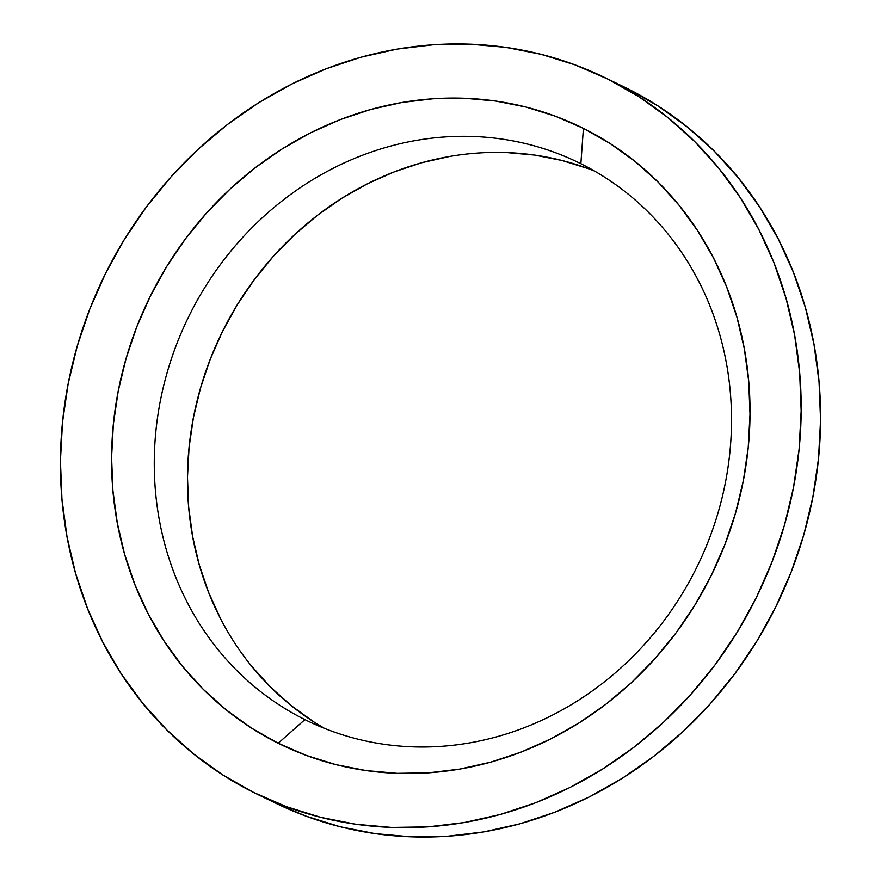 <?xml version="1.0" encoding="UTF-8"?>
<svg xmlns="http://www.w3.org/2000/svg" width="881" height="881" viewBox="0 0 881 881"><rect width="100%" height="100%" fill="white"/><g stroke="black" fill="none" stroke-linecap="round" stroke-linejoin="round"><path stroke-width="1.32" d="M304.914 719.612L310.255 722.2L304.914 719.612A310.31 283.264 -64.1 0 0 696.375 568.102A310.31 283.264 -64.1 0 0 580.865 163.712A310.31 283.264 115.9 0 1 697.102 566.637A310.31 283.264 115.9 0 1 307.579 720.922A310.31 283.264 115.9 0 1 304.914 719.612L278.187 743.234L304.914 719.612A310.31 283.264 115.9 0 1 188.688 316.675A310.31 283.264 115.9 0 1 578.211 162.401A310.31 283.264 115.9 0 1 580.865 163.712L583.409 128.362A343.227 313.317 115.9 0 1 711.176 575.645A343.227 313.317 115.9 0 1 278.187 743.234A343.227 313.317 115.9 0 1 150.42 295.95A343.227 313.317 115.9 0 1 583.409 128.362L580.865 163.712A310.31 283.264 -64.1 0 0 189.404 315.222A310.31 283.264 -64.1 0 0 304.914 719.612M257.142 794.177L276.546 803.582A398.234 363.523 -64.1 0 0 776.425 605.588A398.234 363.523 -64.1 0 0 627.272 88.496L607.868 79.103A398.234 363.523 115.9 0 1 757.021 596.184A398.234 363.523 115.9 0 1 257.142 794.177A398.234 363.523 115.9 0 1 253.728 792.504L286.468 806.688L320.596 817.304L355.781 824.242L391.693 827.446L427.99 826.874L464.298 822.535L500.298 814.473L535.615 802.756L569.93 787.515L602.901 768.882L634.221 747.044L663.58 722.211L690.693 694.613L715.306 664.527L737.177 632.239L756.107 598.056L771.888 562.309L784.398 525.351L793.495 487.523L799.1 449.2L801.159 410.755L799.651 372.542L794.596 334.934L786.028 298.307L774.047 263.001L758.75 229.357L740.304 197.707L718.874 168.348L694.668 141.555L667.93 117.602L638.901 96.723L607.868 79.103L627.272 88.496A398.234 363.523 -64.1 0 0 623.858 86.823L604.454 77.418A398.234 363.523 115.9 0 1 607.868 79.103L575.128 64.908L541 54.292L505.815 47.354L469.903 44.16L433.606 44.733L397.298 49.072L361.298 57.133L325.981 68.839L291.666 84.08L258.695 102.714L227.375 124.551L198.016 149.385L170.903 176.982L146.29 207.068L124.419 239.357L105.489 273.539L89.708 309.286L77.198 346.244L68.101 384.072L62.496 422.395L60.437 460.851L61.945 499.053L67 536.661L75.568 573.289L87.549 608.595L102.846 642.238L121.292 673.888L142.722 703.258L166.927 730.041L193.666 753.993L222.695 774.873L253.728 792.504A398.234 363.523 115.9 0 1 104.575 275.412A398.234 363.523 115.9 0 1 604.454 77.418M278.187 743.234L251.437 728.047L226.417 710.042L203.368 689.394L182.51 666.311L164.042 641.005L148.14 613.727L134.958 584.731L124.628 554.303L117.25 522.73L112.889 490.321L111.59 457.382L113.363 424.246L118.197 391.219L126.038 358.611L136.819 326.763L150.42 295.95L166.729 266.491L185.583 238.663L206.793 212.728L230.172 188.952L255.468 167.544L282.46 148.724L310.883 132.657L340.451 119.519L370.901 109.431L401.923 102.482L433.221 98.749L464.496 98.254L495.452 101.007L525.781 106.986L555.195 116.138L583.409 128.362L610.159 143.559L635.179 161.553L658.228 182.202L679.086 205.284L697.554 230.591L713.456 257.869L726.638 286.865L736.968 317.303L744.346 348.865L748.707 381.275L750.006 414.213L748.233 447.35L743.399 480.387L735.558 512.984L724.777 544.843L711.176 575.645L694.867 605.104L676.013 632.932L654.803 658.867L631.424 682.654L606.128 704.051L579.136 722.883L550.713 738.939L521.145 752.077L490.695 762.164L459.673 769.113L428.375 772.857L397.1 773.342L366.144 770.589L335.815 764.609L306.401 755.458L278.187 743.234M627.272 88.496L658.305 106.127L687.334 127.007L714.073 150.959L738.278 177.742L759.708 207.112L778.154 238.762L793.451 272.405L805.432 307.711L814 344.339L819.055 381.947L820.563 420.149L818.504 458.605L812.899 496.928L803.802 534.756L791.292 571.714L775.511 607.461L756.581 641.643L734.71 673.932L710.097 704.018L682.984 731.615L653.625 756.449L622.305 778.286L589.334 796.92L555.019 812.161L519.702 823.867L483.702 831.928L447.394 836.267L411.097 836.84L375.185 833.646L340 826.708L305.872 816.092L276.403 803.516M588.541 168.734L561.946 160.463L534.525 155.056L506.542 152.556M449.971 156.389L421.922 162.666L394.391 171.795L367.652 183.666L341.96 198.192L317.556 215.206L294.683 234.555L273.55 256.063L254.378 279.508L237.33 304.661L222.585 331.3L210.284 359.151L200.538 387.959L193.446 417.429L189.085 447.295L187.477 477.26L188.655 507.027L192.598 536.331L199.271 564.875L208.61 592.384L220.525 618.605M251.592 666.146L270.456 687.015L291.292 705.681L313.911 721.957L324.45 728.367M594.51 171.035A310.31 283.264 -64.1 0 0 221.153 334.218A310.31 283.264 -64.1 0 0 324.461 728.367"/></g></svg>
